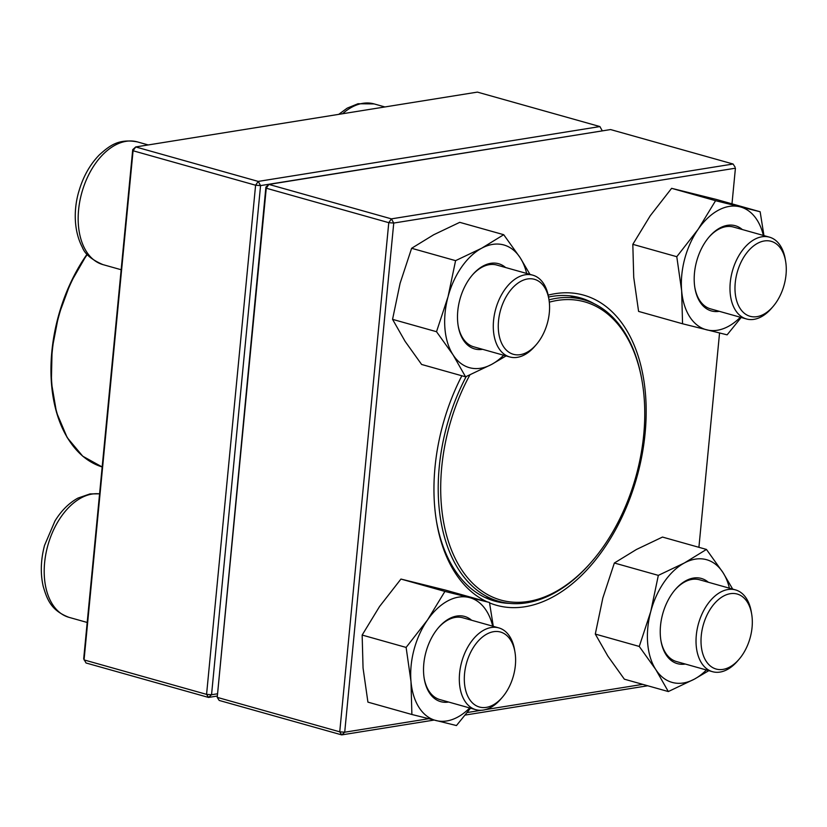 <?xml version="1.0" encoding="UTF-8"?>
<svg xmlns="http://www.w3.org/2000/svg" width="827" height="827" viewBox="0 0 827 827"><rect width="100%" height="100%" fill="white"/><g stroke="black" fill="none" stroke-linecap="round" stroke-linejoin="round"><path stroke-width="1.24" d="M602.232 130.893L260.567 185.599L255.595 185.217L133.075 150.762L84.054 659.915L206.574 694.37L255.595 185.217L258.231 181.413L599.906 126.562L477.396 92.107L135.721 146.948L258.231 181.413L260.567 185.599L211.547 694.752L217.098 693.853M216.881 696.107L208.549 697.44L86.029 662.985L83.692 658.799L132.723 149.646L135.721 146.948L133.075 150.762L132.723 149.646M599.906 126.562L602.242 130.749L599.906 126.562M211.547 694.752L206.574 694.37L208.549 697.44L211.547 694.752M502.278 697.368L500.738 699.146A42.487 26.505 -74.3 0 1 483.319 710.073A42.487 26.505 -74.3 0 1 475.794 709.68A42.487 26.505 -74.3 0 1 460.422 667.41A42.487 26.505 -74.3 0 1 491.269 627.507A42.487 26.505 -74.3 0 1 498.805 627.889A42.487 26.505 -74.3 0 1 514.59 649.888L514.983 652.203A38.941 24.293 105.7 0 0 487.372 633.792A38.941 24.293 105.7 0 0 464.309 678.181A38.941 24.293 105.7 0 0 486.317 707.374A38.941 24.293 105.7 0 0 502.278 697.368A38.941 24.293 105.7 0 0 514.983 652.203M536.247 344.642L534.707 346.42A42.487 26.505 -74.3 0 1 509.763 356.954A42.487 26.505 -74.3 0 1 493.564 320.504A42.487 26.505 -74.3 0 1 532.764 275.164A42.487 26.505 -74.3 0 1 548.559 297.162L548.942 299.477A38.941 24.293 105.7 0 0 522.891 280.332A38.941 24.293 105.7 0 0 498.526 320.886A38.941 24.293 105.7 0 0 509.308 352.478A38.941 24.293 105.7 0 0 536.247 344.642A38.941 24.293 105.7 0 0 548.942 299.477M772.945 306.641L771.405 308.419A42.487 26.505 -74.3 0 1 753.986 319.346A42.487 26.505 -74.3 0 1 746.461 318.964A42.487 26.505 -74.3 0 1 731.089 276.683A42.487 26.505 -74.3 0 1 761.946 236.78A42.487 26.505 -74.3 0 1 769.472 237.163A42.487 26.505 -74.3 0 1 785.257 259.161L785.65 261.487A38.941 24.293 105.7 0 0 764.272 240.967A38.941 24.293 105.7 0 0 735.389 294.65A38.941 24.293 105.7 0 0 772.945 306.641A38.941 24.293 105.7 0 0 785.65 261.487M738.987 659.367L737.446 661.145A42.487 26.505 -74.3 0 1 712.502 671.689A42.487 26.505 -74.3 0 1 696.303 635.239A42.487 26.505 -74.3 0 1 735.503 589.899A42.487 26.505 -74.3 0 1 751.298 611.887L751.691 614.213A38.941 24.293 105.7 0 0 718.704 599.399A38.941 24.293 105.7 0 0 703.115 654.819A38.941 24.293 105.7 0 0 738.987 659.367A38.941 24.293 105.7 0 0 752.063 627.466A38.941 24.293 105.7 0 0 751.691 614.213M549.004 299.839A156.654 97.731 -74.3 0 1 561.057 297.73A156.654 97.731 -74.3 0 1 583.81 299.777A156.654 97.731 -74.3 0 1 642.052 380.875L642.238 382.033A154.887 96.635 -74.3 0 1 591.729 561.636A154.887 96.635 -74.3 0 1 461.373 569.327A154.887 96.635 -74.3 0 1 469.891 374.941M591.729 561.636L590.964 562.525A156.654 97.731 -74.3 0 1 498.981 601.384A156.654 97.731 -74.3 0 1 466.19 376.564M549.314 302.165A154.887 96.635 -74.3 0 1 562.164 299.829A154.887 96.635 -74.3 0 1 642.238 382.033M647.748 685.769L465.146 715.076M434.072 720.069L341.716 734.893L219.196 700.438L217.222 697.368L339.742 731.823L388.773 222.67L266.253 188.215L217.222 697.368L265.891 187.098L266.253 188.215L268.889 184.411L391.409 218.866L733.084 164.015L610.564 129.56L268.889 184.411L265.891 187.098M548.167 295.125A161.079 100.491 -74.3 0 1 555.134 293.678A161.079 100.491 -74.3 0 1 640.822 461.125A161.079 100.491 -74.3 0 1 489.563 602.893M487.062 601.798A161.079 100.491 -74.3 0 1 436.573 521.878A161.079 100.491 -74.3 0 1 461.859 375.778M698.908 547.309L719.552 333.002M731.988 203.835L735.42 168.201L393.745 223.052L344.714 732.205L428.686 718.725M467.162 712.543L481.242 710.29M485.428 709.618L642.744 684.363M594.096 303.695A157.543 98.289 105.7 0 0 580.058 297.792A157.543 98.289 105.7 0 0 552.147 296.366A157.543 98.289 105.7 0 0 548.539 297.038M436.377 520.71A157.543 98.289 105.7 0 0 494.753 601.115A157.543 98.289 105.7 0 0 509.804 603.4M339.742 731.823L341.716 734.893L344.714 732.205L339.742 731.823M388.773 222.67L393.745 223.052L391.409 218.866L388.773 222.67M735.058 167.085L733.084 164.015L735.058 167.085M719.283 311.314A44.255 27.611 -74.3 0 1 694.907 288.013A44.255 27.611 -74.3 0 1 709.339 236.698A44.255 27.611 -74.3 0 1 734.81 225.595A44.255 27.611 -74.3 0 1 742.284 229.524M763.373 235.457A63.72 39.758 105.7 0 0 739.855 206.791A63.72 39.758 105.7 0 0 698.174 229.255A63.72 39.758 105.7 0 0 681.655 290.794A63.72 39.758 105.7 0 0 706.827 329.87A63.72 39.758 105.7 0 0 740.361 317.248M763.952 235.612L760.147 211.764L716.182 199.4L671.617 188.329L650.229 215.775L632.82 244.337L633.72 277.314L638.589 311.407L682.554 323.77L727.119 334.842L741.188 317.475M632.82 244.337L676.786 256.701L681.655 290.794L682.554 323.77M671.617 188.329L715.582 200.692L698.174 229.255L676.786 256.701M760.147 211.764L715.582 200.692M769.472 237.163L733.508 227.053A42.487 26.505 105.7 0 0 733.022 226.929A42.487 26.505 105.7 0 0 708.956 237.153M694.814 287.424A42.487 26.505 105.7 0 0 710.507 308.853L746.461 318.964M685.314 664.04A44.255 27.611 -74.3 0 1 660.949 640.739A44.255 27.611 -74.3 0 1 675.38 589.424A44.255 27.611 -74.3 0 1 708.326 582.249M729.404 588.183A63.72 39.758 105.7 0 0 722.974 572.553A63.72 39.758 105.7 0 0 684.384 562.97A63.72 39.758 105.7 0 0 650.777 611.473A63.72 39.758 105.7 0 0 655.78 669.56A63.72 39.758 105.7 0 0 694.37 679.143A63.72 39.758 105.7 0 0 706.403 669.973M732.701 589.103L722.974 572.553L706.454 549.438L662.489 537.064L636.439 549.479L614.358 563.011L602.842 597.983L595.295 634.071L639.261 646.445L655.78 669.56L668.319 691.558L694.37 679.143L708.832 670.656M595.295 634.071L607.835 656.069L624.354 679.184L668.319 691.558M614.358 563.011L658.333 575.375L650.777 611.473L639.261 646.445M706.454 549.438L684.384 562.97L658.333 575.375M735.503 589.899L699.549 579.779A42.487 26.505 105.7 0 0 674.987 589.878M660.845 640.15A42.487 26.505 105.7 0 0 676.548 661.579L712.502 671.689M448.616 702.04A44.255 27.611 -74.3 0 1 441.204 701.782A44.255 27.611 -74.3 0 1 424.241 678.74A44.255 27.611 -74.3 0 1 438.672 627.424A44.255 27.611 -74.3 0 1 471.617 620.25M492.706 626.173A63.72 39.758 105.7 0 0 469.188 597.507A63.72 39.758 105.7 0 0 427.507 619.981A63.72 39.758 105.7 0 0 410.988 681.52A63.72 39.758 105.7 0 0 436.16 720.586A63.72 39.758 105.7 0 0 469.695 707.964M493.285 626.339L489.481 602.48L445.515 590.116L400.95 579.055L444.916 591.419L427.507 619.981L406.119 647.427L410.988 681.52L411.887 714.497L456.452 725.558L470.522 708.201M400.95 579.055L379.562 606.491L362.154 635.053L406.119 647.427M489.481 602.48L444.916 591.419M362.154 635.053L363.053 668.04L367.922 702.133L411.887 714.497M498.805 627.889L462.841 617.779A42.487 26.505 105.7 0 0 438.289 627.879M424.148 678.15A42.487 26.505 105.7 0 0 439.84 699.57A42.487 26.505 105.7 0 0 440.336 699.704M482.575 349.314A44.255 27.611 -74.3 0 1 458.21 326.014A44.255 27.611 -74.3 0 1 459.833 299.663A44.255 27.611 -74.3 0 1 472.641 274.698A44.255 27.611 -74.3 0 1 505.576 267.514M526.665 273.448A63.72 39.758 105.7 0 0 520.235 257.817A63.72 39.758 105.7 0 0 481.645 248.234A63.72 39.758 105.7 0 0 448.038 296.738A63.72 39.758 105.7 0 0 453.041 354.824A63.72 39.758 105.7 0 0 491.631 364.407A63.72 39.758 105.7 0 0 503.664 355.238M529.962 274.378L520.235 257.817L503.715 234.703L481.645 248.234L455.584 260.65L448.038 296.738L436.522 331.71L453.041 354.824L465.58 376.823L491.631 364.407L506.093 355.92M455.584 260.65L411.619 248.286L433.699 234.754L459.75 222.339L503.715 234.703M411.619 248.286L400.103 283.258L392.556 319.346L405.096 341.344L421.615 364.459L465.58 376.823M392.556 319.346L436.522 331.71M458.106 325.425A42.487 26.505 105.7 0 0 473.809 346.844L509.763 356.954M532.764 275.164L496.81 265.053A42.487 26.505 105.7 0 0 472.248 275.153M99.581 493.874A63.72 39.758 105.7 0 0 92.148 494.05A63.72 39.758 105.7 0 0 45.867 553.914A63.72 39.758 105.7 0 0 68.93 617.324C50.964 610.45 47.108 599.43 43.221 586.405C40.285 573.504 40.73 559.817 44.555 545.365L54.975 520.969C61.322 510.662 68.972 503.033 77.924 498.102L89.998 493.915L99.581 493.812M148.209 144.942L137.396 141.903A63.72 39.758 105.7 0 0 81.873 192.484A63.72 39.758 105.7 0 0 102.889 264.599L121.156 269.736M384.917 106.952L374.104 103.913A63.72 39.758 105.7 0 0 342.564 113.754M87.3 254.458A134.708 84.044 105.7 0 0 88.282 460.308A134.708 84.044 105.7 0 0 102.166 466.966L82.741 456.204L67.183 437.576L56.494 412.353L51.357 382.208L52.091 349.128L58.634 315.294L70.553 282.927L87.073 254.189A134.181 83.713 -74.3 0 0 70.181 441.99M87.197 622.462L68.93 617.324M475.794 709.68L439.84 699.57M137.396 141.903C118.478 138.398 109.453 145.8 99.343 154.887C90.112 164.366 83.362 176.275 79.092 190.613C74.285 206.016 72.621 228.821 82.4 247.407C84.819 253.982 91.652 259.719 102.889 264.599M374.104 103.913L358.008 103.737L347.195 108.151L338.708 114.364M583.81 299.777L569.803 295.828M498.981 601.384L484.973 597.445"/></g></svg>

